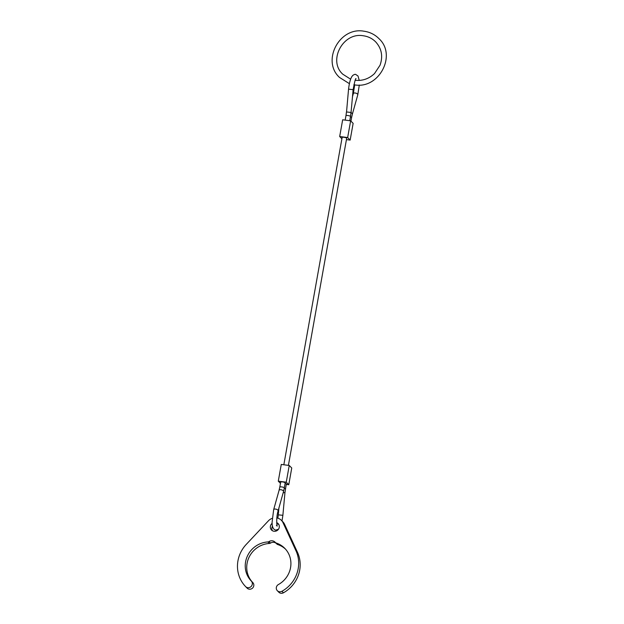 <?xml version="1.0" encoding="UTF-8"?>
<svg xmlns="http://www.w3.org/2000/svg" width="624" height="624" viewBox="0 0 624 624"><rect width="100%" height="100%" fill="white"/><g stroke="black" fill="none" stroke-linecap="round" stroke-linejoin="round"><path stroke-width="0.94" d="M283.834 464.771L342.147 137.397A2.309 0.429 10.1 0 1 343.918 137.296A2.309 0.429 10.1 0 1 346.687 138.208L288.413 465.364M283.187 492.734L284.957 492.57L286.338 483.912L285.16 483.311M284.357 487.828L285.199 482.687C283.46 481.931 281.97 481.705 280.714 482.001L279.817 487.009A2.309 0.429 -169.9 0 1 281.588 486.907A2.309 0.429 -169.9 0 1 284.302 487.703A2.309 0.429 -169.9 0 1 284.357 487.828L283.507 491.587A2.309 1.131 -164.4 0 0 283.499 491.252A2.309 1.131 -164.4 0 0 280.948 489.746A2.309 1.131 -164.4 0 0 279.068 490.347L279.817 487.009M339.682 136.523L347.654 137.553L350.633 120.822L342.662 119.792L339.682 136.523L341.897 138.778M347.654 137.553L350.15 140.088L346.437 139.612M350.633 120.822L353.137 123.357L350.15 140.088M278.288 481.174L286.26 482.196L289.24 465.473L281.268 464.443L278.288 481.174L280.465 483.382M286.26 482.196L288.764 484.739L286.244 484.411M289.24 465.473L291.743 468.008L288.764 484.739M272.181 518.349A9.22 8.767 -44.6 0 0 268.414 520.829L246.262 544.393A31.356 29.819 -44.6 0 0 237.947 560.843A31.356 29.819 -44.6 0 0 245.599 586.591A3.978 3.783 -44.6 0 0 245.614 586.615A3.978 3.783 -44.6 0 0 251.09 586.537A3.978 3.783 -44.6 0 0 251.3 581.045A23.4 22.253 135.4 0 1 245.591 561.834A23.4 22.253 135.4 0 1 267.86 541.944A2.309 2.192 -44.6 0 0 268.983 541.577A5.023 4.774 135.4 0 1 275.27 542.389A2.309 2.192 -44.6 0 0 276.214 543.02A23.4 22.253 135.4 0 1 284.747 548.309A23.4 22.253 135.4 0 1 290.885 562.388A23.4 22.253 135.4 0 1 278.413 584.54A3.978 3.783 -44.6 0 0 277.329 590.702A3.978 3.783 -44.6 0 0 281.923 591.279A31.356 29.819 -44.6 0 0 296.938 573.448A31.356 29.819 -44.6 0 0 295.987 550.805L283.039 522.709A9.22 8.767 -44.6 0 0 281.401 520.338A9.22 8.767 -44.6 0 0 276.845 517.951M245.638 586.63L247.104 588.12A3.978 3.783 -44.6 0 0 252.587 588.058A3.978 3.783 -44.6 0 0 252.798 582.574A23.4 22.253 135.4 0 1 247.088 563.355A23.4 22.253 135.4 0 1 269.357 543.465A2.309 2.192 -44.6 0 0 270.481 543.098A5.023 4.774 135.4 0 1 276.253 543.395M277.329 590.702L278.834 592.223A3.978 3.783 -44.6 0 0 283.421 592.8A31.356 29.819 -44.6 0 0 298.436 574.977A31.356 29.819 -44.6 0 0 297.492 552.326L284.536 524.238A9.22 8.767 -44.6 0 0 282.898 521.859L281.401 520.338M272.126 523.349A4.61 4.384 -44.6 0 0 276.104 531.047A4.61 4.384 -44.6 0 0 276.705 522.631M278.764 524.433A4.61 4.384 -44.6 0 0 276.799 523.84M272.501 526.157A4.61 4.384 -44.6 0 0 272.392 530.704M276.767 543.91A2.309 2.192 -44.6 0 0 277.711 544.541A23.4 22.253 135.4 0 1 285.472 549.089M348.621 89.162L353.129 89.661C354.682 81.401 355.649 77.766 356.031 78.741M350.977 112.453L350.516 116.415A2.309 0.421 10.1 0 0 350.462 116.298A2.309 0.421 10.1 0 0 347.747 115.51A2.309 0.421 10.1 0 0 345.977 115.604L346.468 111.961L350.977 112.453M283.507 491.587L278.093 510.923A2.309 1.131 -164.4 0 0 278.086 510.588A2.309 1.131 -164.4 0 0 275.535 509.075A2.309 1.131 -164.4 0 0 273.655 509.675L272.08 522.397C272.103 529.136 274.7 529.846 275.8 530.135L278.554 529.144M285.449 488.927A2.309 0.421 -169.9 0 0 285.394 488.81A2.309 0.421 -169.9 0 0 284.263 488.335M284.957 492.57L282.883 515.291L278.288 514.878L277.859 518.193M352.498 96.572L353.332 93.608A2.309 1.131 15.6 0 1 355.212 93.007A2.309 1.131 15.6 0 1 357.763 94.52A2.309 1.131 15.6 0 1 357.77 94.856L359.307 85.036M351.031 112.679A2.309 1.131 15.6 0 1 352.349 113.849A2.309 1.131 15.6 0 1 352.357 114.184L357.77 94.856M350.423 116.922A2.309 0.429 10.1 0 1 351.546 117.398A2.309 0.429 10.1 0 1 351.601 117.523L352.357 114.184M346.031 115.721A2.309 0.421 10.1 0 1 345.977 115.604L345.173 120.12M346.546 111.883L348.543 89.24C349.76 78.897 351.889 76.268 352.927 75.34C354.26 74.459 355.157 74.147 355.625 74.396L358.004 75.995L359.237 80.426M281.923 591.279L283.421 592.8M267.86 541.944L269.357 543.465M251.3 581.045L252.798 582.574M295.987 550.805L297.492 552.326M283.039 522.709L284.536 524.238M268.983 541.577L270.481 543.098M276.214 543.02L277.711 544.541M353.863 84.755L354.549 84.848C378.94 89.419 397.121 55.084 378.924 38.61C374.782 34.476 369.767 32.011 363.886 31.2C339.495 26.629 321.313 60.965 339.511 77.438L349.385 83.647M355.142 80.278C362.482 81.05 368.94 78.811 374.517 73.57L380.071 65.161C383.144 56.261 381.662 48.493 375.64 41.847C372.255 38.462 368.144 36.442 363.293 35.771C343.005 31.941 327.74 60.754 342.794 74.201L350.649 79.201M351.055 112.382L353.129 89.661M350.953 121.15L351.601 117.523M349.752 120.713L350.516 116.415M353.332 93.608L354.697 84.864M282.883 515.291L282.017 520.962M276.385 525.564L277.29 526.032C276.775 526.843 276.058 517.117 278.093 510.923M278.92 507.967L278.288 514.878M279.068 490.347L273.655 509.675M247.12 588.136L245.614 586.615M276.869 544.019L275.371 542.498"/></g></svg>

